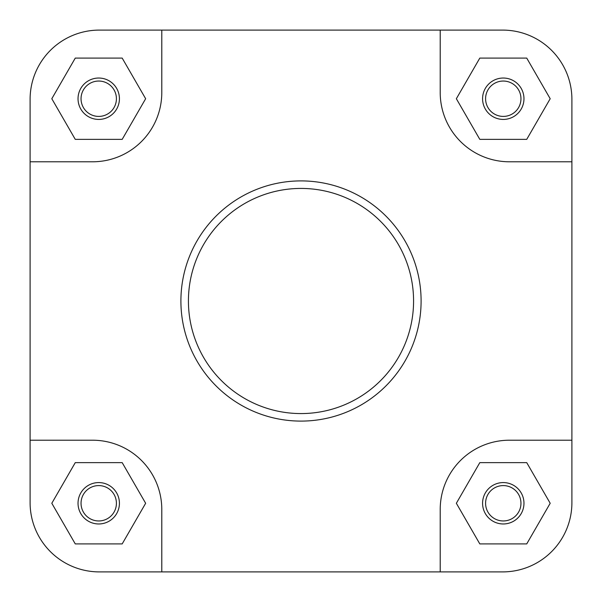 <?xml version="1.0" encoding="UTF-8"?>
<svg xmlns="http://www.w3.org/2000/svg" width="602" height="602" viewBox="0 0 602 602"><rect width="100%" height="100%" fill="white"/><g stroke="black" fill="none" stroke-linecap="round" stroke-linejoin="round"><path stroke-width="0.9" d="M119.422 503.272A20.694 20.694 0 0 1 98.728 523.966A20.694 20.694 0 0 1 78.034 503.272A20.694 20.694 0 0 1 98.728 482.578A20.694 20.694 0 0 1 119.422 503.272M81.044 503.272A17.684 17.684 0 0 0 98.728 520.956A17.684 17.684 0 0 0 116.412 503.272A17.684 17.684 0 0 0 98.728 485.588A17.684 17.684 0 0 0 81.044 503.272M119.422 98.728A20.694 20.694 0 0 1 98.728 119.422A20.694 20.694 0 0 1 78.034 98.728A20.694 20.694 0 0 1 98.728 78.034A20.694 20.694 0 0 1 119.422 98.728M81.044 98.728A17.684 17.684 0 0 0 98.728 116.412A17.684 17.684 0 0 0 116.412 98.728A17.684 17.684 0 0 0 98.728 81.044A17.684 17.684 0 0 0 81.044 98.728M523.966 98.728A20.694 20.694 0 0 1 503.272 119.422A20.694 20.694 0 0 1 482.578 98.728A20.694 20.694 0 0 1 503.272 78.034A20.694 20.694 0 0 1 523.966 98.728M485.588 98.728A17.684 17.684 0 0 0 503.272 116.412A17.684 17.684 0 0 0 520.956 98.728A17.684 17.684 0 0 0 503.272 81.044A17.684 17.684 0 0 0 485.588 98.728M523.966 503.272A20.694 20.694 0 0 1 503.272 523.966A20.694 20.694 0 0 1 482.578 503.272A20.694 20.694 0 0 1 503.272 482.578A20.694 20.694 0 0 1 523.966 503.272M485.588 503.272A17.684 17.684 0 0 0 503.272 520.956A17.684 17.684 0 0 0 520.956 503.272A17.684 17.684 0 0 0 503.272 485.588A17.684 17.684 0 0 0 485.588 503.272M180.901 301A120.099 120.099 0 0 1 301 180.901A120.099 120.099 0 0 1 421.099 301A120.099 120.099 0 0 1 301 421.099A120.099 120.099 0 0 1 180.901 301A120.099 120.099 0 0 0 301 421.099A120.099 120.099 0 0 0 421.099 301M30.1 440.212L30.1 502.67A69.23 69.23 0 0 0 99.33 571.9L161.787 571.9L161.787 509.442A69.23 69.23 0 0 0 92.557 440.212L30.1 440.212L30.1 161.787L92.557 161.787A69.23 69.23 0 0 0 161.787 92.557L161.787 30.1L99.33 30.1A69.23 69.23 0 0 0 30.1 99.33L30.1 161.787L30.1 99.33M161.787 571.9L502.67 571.9A69.23 69.23 0 0 0 571.9 502.67L571.9 440.212L509.442 440.212A69.23 69.23 0 0 0 440.212 509.442L440.212 571.9L502.67 571.9M571.9 99.33L571.9 161.787L571.9 99.33A69.23 69.23 0 0 0 502.67 30.1L440.212 30.1L440.212 92.557A69.23 69.23 0 0 0 509.442 161.787L571.9 161.787L571.9 440.212M161.787 30.1L502.67 30.1M145.646 98.728L122.191 58.093L75.265 58.093L51.81 98.728L75.265 139.363L122.191 139.363L145.646 98.728M479.809 139.363L526.735 139.363L550.19 98.728L526.735 58.093L479.809 58.093L456.354 98.728L479.809 139.363M526.735 543.907L550.19 503.272L526.735 462.637L479.809 462.637L456.354 503.272L479.809 543.907L526.735 543.907M122.191 543.907L145.646 503.272L122.191 462.637L75.265 462.637L51.81 503.272L75.265 543.907L122.191 543.907M413.574 301A112.574 112.574 0 0 0 301 188.426A112.574 112.574 0 0 0 188.426 301A112.574 112.574 0 0 0 301 413.574A112.574 112.574 0 0 0 413.574 301"/></g></svg>
